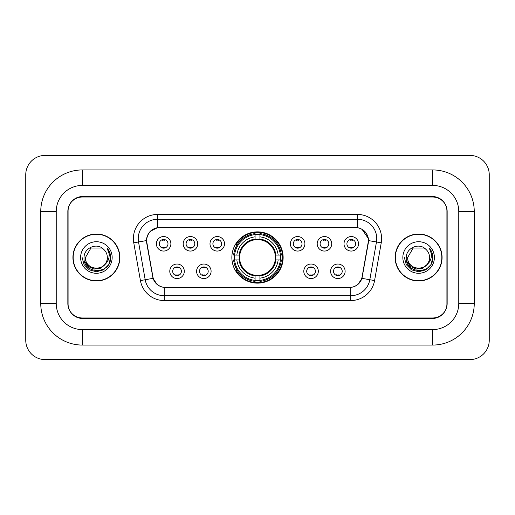 <?xml version="1.0" encoding="UTF-8"?>
<svg xmlns="http://www.w3.org/2000/svg" width="515" height="515" viewBox="0 0 515 515"><rect width="100%" height="100%" fill="white"/><g stroke="black" fill="none" stroke-linecap="round" stroke-linejoin="round"><path stroke-width="0.77" d="M231.859 257.5A25.641 25.641 0 0 0 257.5 283.141A25.641 25.641 0 0 0 283.141 257.5A25.641 25.641 0 0 0 257.5 231.859A25.641 25.641 0 0 0 231.859 257.5M211.099 271.289A7.255 7.255 0 0 1 203.843 278.544A7.255 7.255 0 0 1 196.588 271.289A7.255 7.255 0 0 1 203.843 264.034A7.255 7.255 0 0 1 211.099 271.289M199.492 271.289A4.352 4.352 0 0 0 203.843 275.641A4.352 4.352 0 0 0 208.202 271.289A4.352 4.352 0 0 0 203.843 266.937A4.352 4.352 0 0 0 199.492 271.289M318.315 271.289A7.255 7.255 0 0 1 311.06 278.544A7.255 7.255 0 0 1 303.799 271.289A7.255 7.255 0 0 1 311.06 264.034A7.255 7.255 0 0 1 318.315 271.289M306.702 271.289A4.352 4.352 0 0 0 311.06 275.641A4.352 4.352 0 0 0 315.412 271.289A4.352 4.352 0 0 0 311.06 266.937A4.352 4.352 0 0 0 306.702 271.289M345.121 271.289A7.255 7.255 0 0 1 337.866 278.544A7.255 7.255 0 0 1 330.604 271.289A7.255 7.255 0 0 1 337.866 264.034A7.255 7.255 0 0 1 345.121 271.289M333.508 271.289A4.352 4.352 0 0 0 337.866 275.641A4.352 4.352 0 0 0 342.218 271.289A4.352 4.352 0 0 0 337.866 266.937A4.352 4.352 0 0 0 333.508 271.289M184.299 271.289A7.255 7.255 0 0 1 177.038 278.544A7.255 7.255 0 0 1 169.783 271.289A7.255 7.255 0 0 1 177.038 264.034A7.255 7.255 0 0 1 184.299 271.289M172.686 271.289A4.352 4.352 0 0 0 177.038 275.641A4.352 4.352 0 0 0 181.396 271.289A4.352 4.352 0 0 0 177.038 266.937A4.352 4.352 0 0 0 172.686 271.289M197.702 243.807A7.255 7.255 0 0 1 190.441 251.063A7.255 7.255 0 0 1 183.186 243.807A7.255 7.255 0 0 1 190.441 236.552A7.255 7.255 0 0 1 197.702 243.807M186.089 243.807A4.352 4.352 0 0 0 190.441 248.159A4.352 4.352 0 0 0 194.799 243.807A4.352 4.352 0 0 0 190.441 239.456A4.352 4.352 0 0 0 186.089 243.807M224.501 243.807A7.255 7.255 0 0 1 217.246 251.063A7.255 7.255 0 0 1 209.991 243.807A7.255 7.255 0 0 1 217.246 236.552A7.255 7.255 0 0 1 224.501 243.807M212.895 243.807A4.352 4.352 0 0 0 217.246 248.159A4.352 4.352 0 0 0 221.598 243.807A4.352 4.352 0 0 0 217.246 239.456A4.352 4.352 0 0 0 212.895 243.807M304.912 243.807A7.255 7.255 0 0 1 297.657 251.063A7.255 7.255 0 0 1 290.402 243.807A7.255 7.255 0 0 1 297.657 236.552A7.255 7.255 0 0 1 304.912 243.807M293.305 243.807A4.352 4.352 0 0 0 297.657 248.159A4.352 4.352 0 0 0 302.009 243.807A4.352 4.352 0 0 0 297.657 239.456A4.352 4.352 0 0 0 293.305 243.807M331.718 243.807A7.255 7.255 0 0 1 324.463 251.063A7.255 7.255 0 0 1 317.201 243.807A7.255 7.255 0 0 1 324.463 236.552A7.255 7.255 0 0 1 331.718 243.807M320.105 243.807A4.352 4.352 0 0 0 324.463 248.159A4.352 4.352 0 0 0 328.815 243.807A4.352 4.352 0 0 0 324.463 239.456A4.352 4.352 0 0 0 320.105 243.807M358.524 243.807A7.255 7.255 0 0 1 351.262 251.063A7.255 7.255 0 0 1 344.007 243.807A7.255 7.255 0 0 1 351.262 236.552A7.255 7.255 0 0 1 358.524 243.807M346.91 243.807A4.352 4.352 0 0 0 351.262 248.159A4.352 4.352 0 0 0 355.62 243.807A4.352 4.352 0 0 0 351.262 239.456A4.352 4.352 0 0 0 346.91 243.807M170.896 243.807A7.255 7.255 0 0 1 163.641 251.063A7.255 7.255 0 0 1 156.38 243.807A7.255 7.255 0 0 1 163.641 236.552A7.255 7.255 0 0 1 170.896 243.807M159.283 243.807A4.352 4.352 0 0 0 163.641 248.159A4.352 4.352 0 0 0 167.993 243.807A4.352 4.352 0 0 0 163.641 239.456A4.352 4.352 0 0 0 159.283 243.807M146.904 242.835A13.062 13.062 0 0 1 159.766 227.501L355.234 227.501A13.062 13.062 0 0 1 368.096 242.835L362.122 276.703A13.062 13.062 0 0 1 349.26 287.499L165.74 287.499A13.062 13.062 0 0 1 152.878 276.703L146.904 242.835M234.158 259.921A23.465 23.465 0 0 1 234.158 255.08M432.645 169.931A41.606 41.606 0 0 1 474.251 211.536A41.606 41.606 0 0 0 432.645 169.931L82.355 169.931A41.606 41.606 0 0 0 40.749 211.536A41.606 41.606 0 0 1 82.355 169.931L82.355 185.413L432.645 185.413L82.355 185.413A26.123 26.123 0 0 0 56.232 211.536L56.232 303.464A26.123 26.123 0 0 0 82.355 329.587L432.645 329.587L82.355 329.587L82.355 345.069L432.645 345.069A41.606 41.606 0 0 0 474.251 303.464L474.251 211.536L458.768 211.536A26.123 26.123 0 0 0 432.645 185.413L432.645 169.931M432.645 197.02L82.355 197.02A14.517 14.517 0 0 0 67.845 211.536L67.845 303.464A14.517 14.517 0 0 0 82.355 317.98L432.645 317.98A14.517 14.517 0 0 0 447.155 303.464L447.155 211.536A14.517 14.517 0 0 0 432.645 197.02M474.251 303.464L458.768 303.464L458.768 211.536L458.768 303.464A26.123 26.123 0 0 1 432.645 329.587L432.645 345.069M489.25 174.765A19.351 19.351 0 0 0 469.899 155.414L45.101 155.414A19.351 19.351 0 0 0 25.75 174.765L25.75 340.235A19.351 19.351 0 0 0 45.101 359.586L469.899 359.586A19.351 19.351 0 0 0 489.25 340.235L489.25 174.765M40.749 303.464L56.232 303.464L56.232 211.536L40.749 211.536L40.749 303.464A41.606 41.606 0 0 0 82.355 345.069M72.924 257.5A23.465 23.465 0 0 0 96.389 280.965A23.465 23.465 0 0 0 119.853 257.5A23.465 23.465 0 0 0 96.389 234.035A23.465 23.465 0 0 0 72.924 257.5M395.147 257.5A23.465 23.465 0 0 0 418.611 280.965A23.465 23.465 0 0 0 442.076 257.5A23.465 23.465 0 0 0 418.611 234.035A23.465 23.465 0 0 0 395.147 257.5M146.608 238.632C147.863 232.58 151.519 228.918 157.59 227.649L357.41 227.649C363.468 228.911 367.131 232.574 368.392 238.632L368.341 242.835L361.968 278.345C360.056 283.611 356.316 286.636 350.754 287.434L164.246 287.434C158.697 286.649 154.957 283.617 153.032 278.345L146.659 242.835L146.608 238.632M150.322 231.299L157.59 227.649L157.59 219.281L357.41 219.281A19.351 19.351 0 0 1 376.465 241.992L369.815 279.729A19.351 19.351 0 0 1 350.754 295.719L164.246 295.719A19.351 19.351 0 0 1 145.185 279.729L138.535 241.992A19.351 19.351 0 0 1 157.59 219.281L157.59 214.44L357.41 214.44L357.41 227.649M362.006 229.252L368.392 238.632L368.534 240.595L381.235 242.829L374.579 280.572A24.192 24.192 0 0 1 350.754 300.56L164.246 300.56A24.192 24.192 0 0 1 140.421 280.572L133.765 242.829A24.192 24.192 0 0 1 157.59 214.44M165.495 287.499L164.246 287.434L164.246 300.56M350.754 300.56L350.754 287.434L349.505 287.499M376.465 241.992L369.815 279.729L361.968 278.345L358.06 284.299M157.024 284.377L153.032 278.345L140.421 280.572M362.367 276.703L362.29 277.115M152.71 277.115L152.633 276.703M133.765 242.829L146.466 240.569M446.917 211.053A14.517 14.517 0 0 0 432.4 196.537L82.6 196.537A14.517 14.517 0 0 0 68.083 211.053L68.083 303.947A14.517 14.517 0 0 0 82.6 318.463L432.4 318.463A14.517 14.517 0 0 0 446.917 303.947L446.917 211.053L446.917 303.947M68.083 211.053L68.083 303.947M119.609 257.5A23.227 23.227 0 0 0 96.389 234.274A23.227 23.227 0 0 0 73.162 257.5A23.227 23.227 0 0 0 96.389 280.726A23.227 23.227 0 0 0 119.609 257.5M104.77 264.53C98.964 272.377 84.878 267.356 85.451 257.5C84.782 271.611 107.996 271.611 107.326 257.5C107.996 271.611 84.782 271.611 85.451 257.5L90.917 248.03L101.854 248.03L103.554 249.234C96.839 242.205 83.919 247.998 84.042 257.5C82.812 274.386 110.184 274.823 110.628 258.318L110.648 257.5C110.609 253.914 109.418 250.76 107.069 248.05C108.852 250.979 109.483 254.127 108.955 257.5C108.446 260.371 107.049 262.714 104.77 264.53A10.937 10.937 0 0 0 107.326 257.5C107.996 271.611 84.782 271.611 85.451 257.5L90.917 248.03M107.326 257.5A10.937 10.937 0 0 0 103.554 249.234M105.466 263.944L100.528 268.212L94.058 269.113L88.104 266.422L84.383 261.047M80.61 257.5A15.778 15.778 0 0 0 96.389 273.278A15.778 15.778 0 0 0 112.161 257.5A15.778 15.778 0 0 0 96.389 241.722A15.778 15.778 0 0 0 80.61 257.5M107.069 248.05L110.648 257.912L109.978 253.18L110.648 257.912L109.978 253.18L110.648 257.912L107.178 248.172L110.648 257.912L107.178 248.172L110.648 257.5L108.742 264.633L103.521 269.854L96.389 271.766L89.256 269.854L84.035 264.633L82.123 257.5M107.178 248.172L110.648 257.925M441.838 257.5A23.227 23.227 0 0 0 418.611 234.274A23.227 23.227 0 0 0 395.391 257.5A23.227 23.227 0 0 0 418.611 280.726A23.227 23.227 0 0 0 441.838 257.5M429.549 257.5C430.218 271.611 407.005 271.611 407.674 257.5L413.146 248.03L424.083 248.03L425.776 249.234C419.062 242.205 406.142 247.998 406.264 257.5C405.035 274.386 432.407 274.823 432.851 258.318L432.877 257.5C432.832 253.914 431.641 250.76 429.298 248.05C431.081 250.979 431.705 254.127 431.184 257.5C430.669 260.371 429.272 262.714 426.993 264.53A10.937 10.937 0 0 0 429.549 257.5C430.218 271.611 407.005 271.611 407.674 257.5L413.146 248.03L424.083 248.03L425.776 249.234A10.937 10.937 0 0 1 429.549 257.5C430.218 271.611 407.005 271.611 407.674 257.5C407.108 267.356 421.186 272.377 426.993 264.53M427.688 263.944L422.751 268.212L416.281 269.113L410.326 266.422L406.605 261.047M402.839 257.5A15.778 15.778 0 0 0 418.611 273.278A15.778 15.778 0 0 0 434.39 257.5A15.778 15.778 0 0 0 418.611 241.722A15.778 15.778 0 0 0 402.839 257.5M429.298 248.05L432.87 257.912L432.207 253.18L432.87 257.912L432.207 253.18L432.87 257.912L429.401 248.172L432.87 257.912L429.401 248.172L432.877 257.5L430.965 264.633L425.744 269.854L418.611 271.766L411.479 269.854L406.258 264.633L404.352 257.5M429.401 248.172L432.87 257.925M164.851 240.299L164.851 239.623L164.851 240.299A3.714 3.714 0 0 0 162.431 240.299L162.431 239.623M162.431 247.992L162.431 247.316A3.714 3.714 0 0 0 164.851 247.316L164.851 247.992M191.651 240.299L191.651 239.623L191.651 240.299A3.714 3.714 0 0 0 189.23 240.299L189.23 239.623M189.23 247.992L189.23 247.316A3.714 3.714 0 0 0 191.651 247.316L191.651 247.992M218.457 240.299L218.457 239.623L218.457 240.299A3.714 3.714 0 0 0 216.036 240.299L216.036 239.623M216.036 247.992L216.036 247.316A3.714 3.714 0 0 0 218.457 247.316L218.457 247.992M298.867 240.299L298.867 239.623L298.867 240.299A3.714 3.714 0 0 0 296.447 240.299L296.447 239.623M296.447 247.992L296.447 247.316A3.714 3.714 0 0 0 298.867 247.316L298.867 247.992M325.673 240.299L325.673 239.623L325.673 240.299A3.714 3.714 0 0 0 323.253 240.299L323.253 239.623M323.253 247.992L323.253 247.316A3.714 3.714 0 0 0 325.673 247.316L325.673 247.992M352.472 240.299L352.472 239.623L352.472 240.299A3.714 3.714 0 0 0 350.052 240.299L350.052 239.623M350.052 247.992L350.052 247.316A3.714 3.714 0 0 0 352.472 247.316L352.472 247.992M175.834 275.474L175.834 274.798A3.714 3.714 0 0 0 178.248 274.798L178.248 275.474M178.248 267.105L178.248 267.781A3.714 3.714 0 0 0 175.834 267.781L175.834 267.105M202.633 275.474L202.633 274.798A3.714 3.714 0 0 0 205.054 274.798L205.054 275.474M205.054 267.105L205.054 267.781A3.714 3.714 0 0 0 202.633 267.781L202.633 267.105M309.85 275.474L309.85 274.798A3.714 3.714 0 0 0 312.27 274.798L312.27 275.474M312.27 267.105L312.27 267.781A3.714 3.714 0 0 0 309.85 267.781L309.85 267.105M336.656 275.474L336.656 274.798A3.714 3.714 0 0 0 339.07 274.798L339.07 275.474M339.07 267.105L339.07 267.781A3.714 3.714 0 0 0 336.656 267.781L336.656 267.105M259.921 280.405L259.921 281.377A23.999 23.999 0 0 0 281.377 259.921L280.405 259.921A23.027 23.027 0 0 1 259.921 280.405L259.921 278.164A20.806 20.806 0 0 0 278.164 259.921L275.235 259.921A17.903 17.903 0 0 0 259.921 239.765L259.921 234.595A23.027 23.027 0 0 1 280.405 255.08L281.377 255.08A23.999 23.999 0 0 0 259.921 233.623L259.921 234.595M234.595 259.921L233.623 259.921A23.999 23.999 0 0 0 255.08 281.377L255.08 280.405A23.027 23.027 0 0 1 234.595 259.921L236.836 259.921A20.806 20.806 0 0 0 255.08 278.164L255.08 275.235A17.903 17.903 0 0 0 275.235 259.921L275.95 259.921A18.611 18.611 0 0 1 259.921 275.95L259.921 278.164M255.08 234.595L255.08 233.623A23.999 23.999 0 0 0 233.623 255.08L234.595 255.08A23.027 23.027 0 0 1 255.08 234.595L255.08 236.836A20.806 20.806 0 0 0 236.836 255.08L239.765 255.08A17.903 17.903 0 0 0 255.08 275.235L255.08 275.95A18.611 18.611 0 0 1 239.05 259.921L236.836 259.921M234.647 259.921A22.982 22.982 0 0 1 234.647 255.08M259.921 234.647A22.982 22.982 0 0 0 255.08 234.647M280.353 255.08A22.982 22.982 0 0 1 280.353 259.921M280.405 255.08L278.164 255.08A20.806 20.806 0 0 0 259.921 236.836M278.164 259.921L280.405 259.921M255.08 278.164L255.08 280.405M275.235 255.08L278.164 255.08M259.921 275.268L259.921 275.95M255.08 275.235A17.903 17.903 0 0 1 239.765 259.921L239.05 259.921M259.921 280.353A22.982 22.982 0 0 1 255.08 280.353M236.836 255.08L234.595 255.08M255.08 239.733L255.08 236.836M259.921 239.765A17.903 17.903 0 0 0 239.765 255.08L239.05 255.08A18.611 18.611 0 0 1 255.08 239.05M259.921 239.733L259.921 239.05A18.611 18.611 0 0 1 275.95 255.08M237.37 244.438L235.999 244.438A25.158 25.158 0 0 1 282.658 257.5A25.158 25.158 0 0 1 235.999 270.562L237.37 270.562M357.41 214.44A24.192 24.192 0 0 1 381.235 242.829M138.535 241.992A19.351 19.351 0 0 1 138.239 238.632M369.815 279.729L374.579 280.572M259.921 275.235A17.903 17.903 0 0 0 275.235 259.921M255.08 280.572A23.201 23.201 0 0 0 259.921 280.572M280.572 259.921A23.201 23.201 0 0 0 280.572 255.08M259.921 234.428A23.201 23.201 0 0 0 255.08 234.428"/></g></svg>
